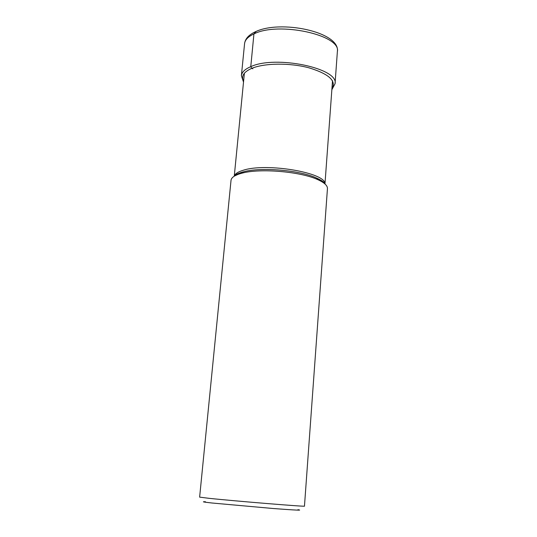 <?xml version="1.0" encoding="UTF-8"?>
<svg xmlns="http://www.w3.org/2000/svg" width="537" height="537" viewBox="0 0 537 537"><rect width="100%" height="100%" fill="white"/><g stroke="black" fill="none" stroke-linecap="round" stroke-linejoin="round"><path stroke-width="0.81" d="M231.024 180.345C231.34 177.64 234.474 175.391 240.428 173.599L241.831 173.216C260.009 168.068 300.982 171.578 318.018 179.747C324.449 182.714 327.597 185.668 327.449 188.608L304.466 506.123C307.741 507.015 235.34 501.115 209.034 498.323L199.63 497.134L231.024 180.345M297.934 509.68C303.559 510.566 295.417 510.184 273.501 508.539L212.088 503.015C203.436 502.055 201.221 501.632 205.463 501.753M256.102 31.461L253.934 33.925L250.772 66.662L251.752 68.367L252.873 68.776M253.934 33.925C278.549 21.265 341.404 35.073 337.37 51.612C340.592 31.884 279.69 19.231 254.739 32.086C248.557 35.086 245.167 38.946 244.57 43.658C244.993 39.879 248.114 36.637 253.934 33.925M331.859 89.686L335.041 83.745C339.035 68.286 275.521 54.955 250.772 66.662C244.912 69.166 241.791 72.18 241.388 75.71L244.57 43.658M331.92 88.88C336.679 80.959 328.986 73.931 308.835 67.783C289.671 62.708 264.426 63.03 251.752 68.367C243.677 71.924 240.959 76.241 243.597 81.309M324.912 183.909C326.368 172.78 266.278 162.483 243.16 170.289L243.127 170.296C237.945 171.86 235.011 173.813 234.327 176.143M234.541 176.008L243.536 171.82C260.995 166.853 300.21 170.216 316.575 178.076C320.629 179.922 323.341 181.808 324.717 183.741M241.388 75.71L243.516 82.114M335.041 83.745L337.37 51.612M234.266 176.183L244.389 73.22M324.966 183.956L332.51 80.778M234.421 176.082C234.36 175.149 236.971 173.834 242.254 172.135L243.536 171.82L241.831 173.216M324.825 183.835C324.388 182.265 321.636 180.345 316.575 178.076L318.018 179.747"/></g></svg>
